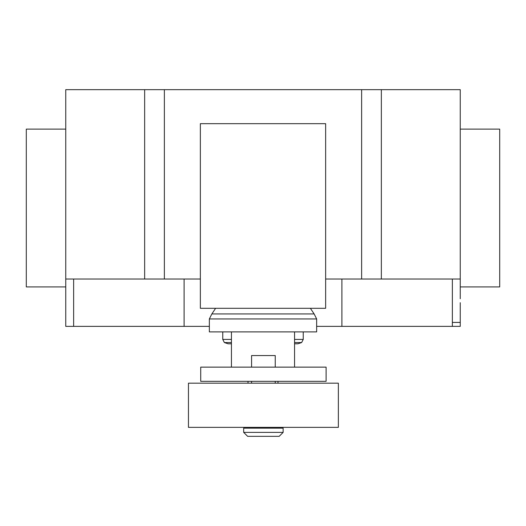 <?xml version="1.0" encoding="UTF-8"?>
<svg xmlns="http://www.w3.org/2000/svg" width="526" height="526" viewBox="0 0 526 526"><rect width="100%" height="100%" fill="white"/><g stroke="black" fill="none" stroke-linecap="round" stroke-linejoin="round"><path stroke-width="0.79" d="M248.009 381.33L248.009 383.178M277.991 383.178L277.991 381.33M294.56 367.128L294.56 331.893L231.44 331.893L231.44 367.128M200.722 367.128L200.722 381.33L326.1 381.33L326.1 367.128L200.722 367.128M251.573 427.362L251.573 428.151M275.243 427.362L275.243 428.151M243.683 428.151L243.683 432.385L247.628 436.33L279.188 436.33L283.133 432.385L283.133 428.151L243.683 428.151M275.243 367.128L275.243 355.563L251.573 355.563L251.573 367.128M251.573 381.33L251.573 383.178M275.243 381.33L275.243 383.178M188.453 383.178L188.453 427.362L338.363 427.362L338.363 383.178L188.453 383.178M243.683 432.385L283.133 432.385M294.56 343.807L297.861 343.807L301.622 342.551L294.56 342.551M231.44 343.807L228.133 343.807L224.378 342.551L222.761 339.415L222.761 331.893M231.44 342.551L224.378 342.551M231.44 339.415L222.761 339.415M294.56 339.415L303.239 339.415L303.239 331.893M294.56 331.893L316.652 331.893L316.652 318.947L314.147 313.95L310.386 308.302M231.44 331.893L209.348 331.893L209.348 318.947L211.853 313.95L215.614 308.302M314.147 313.95L211.853 313.95M316.652 318.947L209.348 318.947M200.36 308.302L325.64 308.302L325.64 123.676L200.36 123.676L200.36 308.302M460.25 129.12L499.7 129.12L499.7 286.92L460.25 286.92M65.75 129.12L26.3 129.12L26.3 286.92L65.75 286.92L65.75 89.67L164.375 89.67L164.375 279.03L200.36 279.03M460.25 298.755L460.25 89.67L164.375 89.67M460.25 279.03L381.35 279.03L381.35 89.67M460.25 302.7L460.25 326.37L316.652 326.37M184.1 279.03L184.1 326.37L209.348 326.37M65.75 298.755L65.75 279.03L144.65 279.03L144.65 89.67M144.65 279.03L164.375 279.03M325.64 279.03L361.625 279.03L361.625 89.67M361.625 279.03L381.35 279.03M184.1 326.37L65.75 326.37L65.75 292.443M452.36 326.37L452.36 322.425L460.25 322.425M452.36 322.425L452.36 279.03M341.9 326.37L341.9 279.03M73.64 326.37L73.64 279.03M303.239 339.415L301.622 342.551"/></g></svg>
